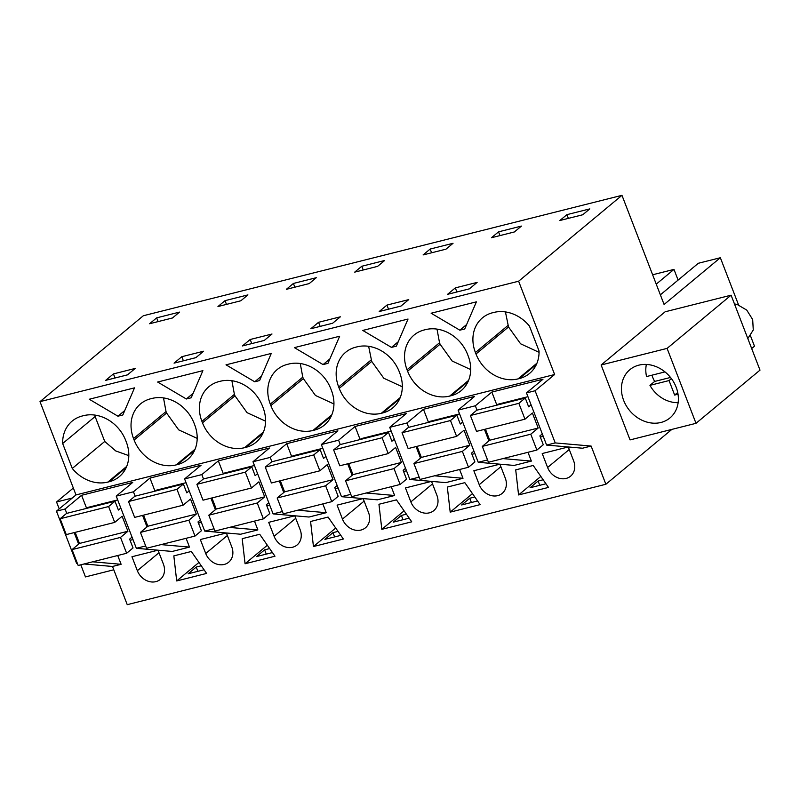 <?xml version="1.0" encoding="UTF-8"?>
<svg xmlns="http://www.w3.org/2000/svg" width="800" height="800" viewBox="0 0 800 800"><rect width="100%" height="100%" fill="white"/><g stroke="black" fill="none" stroke-linecap="round" stroke-linejoin="round"><path stroke-width="1.2" d="M660.37 294.83L698.34 263.27L720.35 257.73L664.09 304.48L621.97 195.33L143.34 315.74L40 401.64L76 494.93L56.46 511.17L76.59 563.33L77.38 563.4M84.04 563.98L112.5 566.47L127.24 604.67L605.87 484.26L671.9 429.38M56.46 511.17L65.08 509L66.76 513.36M74.18 532.6L78.63 544.13M76.59 563.33L77.28 563.16M117.68 499.91L87.75 507.44L86.63 508.36L81.58 495.29L132.73 482.42L116.23 496.14L133.45 491.8L135.14 496.16M76 494.93L554.63 374.52L535.1 390.76L526.48 392.92L542.99 379.21L491.84 392.07L475.33 405.79L458.11 410.13L474.61 396.41L423.46 409.28L406.96 422.99L389.73 427.33L406.23 413.61L355.09 426.48L338.58 440.2L321.35 444.53L337.86 430.81L286.71 443.68L270.21 457.4L261.59 459.57L252.98 461.73L269.48 448.01L218.34 460.88L201.83 474.6L193.22 476.77L184.6 478.93L201.11 465.22L149.96 478.08L133.45 491.8M81.58 495.29L65.08 509M40 401.64L518.63 281.22L554.63 374.52M62.66 443.51L72.28 468.44L104.74 441.46L95.12 416.53L62.66 443.51A35.38 29.68 -129.7 0 1 72.16 421.09A35.38 29.68 -129.7 0 1 82.3 415.98L83.65 415.64A35.38 29.68 -129.7 0 1 125.73 440.51L126.3 441.98A35.38 29.68 -129.7 0 1 119.31 476.64A35.38 29.68 -129.7 0 1 109.16 481.76L107.82 482.09L126.71 466.39M72.28 468.44A35.38 29.68 -129.7 0 0 107.82 482.09M462.27 329.57L459.83 330.18L431.14 313.23L476.4 301.84L464.72 328.96L462.27 329.57M391.46 347.39L362.76 330.43L408.03 319.04L396.34 346.16L391.46 347.39L398.24 341.75M333.94 403.99L315.43 395.45L303.34 378.61L270.86 405.61A35.38 29.68 -129.7 0 0 312.94 430.49L314.29 430.15A35.38 29.68 -129.7 0 0 324.43 425.04A35.38 29.68 -129.7 0 0 331.43 390.38L330.86 388.91A35.38 29.68 -129.7 0 0 288.78 364.03L287.43 364.37A35.38 29.68 -129.7 0 0 277.29 369.48A35.38 29.68 -129.7 0 0 270.29 404.14L302.78 377.15L300.26 363.52M270.86 405.61L270.29 404.14M355.81 347.17A35.38 29.68 -129.7 0 0 345.66 352.28A35.38 29.68 -129.7 0 0 338.67 386.94L339.23 388.41A35.38 29.68 -129.7 0 0 381.32 413.29L382.66 412.95A35.38 29.68 -129.7 0 0 392.81 407.84A35.38 29.68 -129.7 0 0 399.8 373.17L399.24 371.7A35.38 29.68 -129.7 0 0 357.15 346.83L355.81 347.17M226.01 364.83L271.27 353.44L259.59 380.56L257.15 381.18L254.71 381.79L226.01 364.83M197.19 438.39L178.68 429.86L166.59 413.02L134.11 440.02A35.38 29.68 -129.7 0 0 176.19 464.89L177.54 464.55A35.38 29.68 -129.7 0 0 187.68 459.44A35.38 29.68 -129.7 0 0 194.68 424.78L194.11 423.31A35.38 29.68 -129.7 0 0 152.02 398.44L150.68 398.77A35.38 29.68 -129.7 0 0 140.53 403.89A35.38 29.68 -129.7 0 0 133.54 438.55L166.02 411.55L163.51 397.92M134.11 440.02L133.54 438.55M202.9 370.65L191.21 397.77L186.33 398.99L157.64 382.03L202.9 370.65M265.57 421.19L247.05 412.66L234.97 395.82L202.48 422.82A35.38 29.68 -129.7 0 0 244.57 447.69L245.91 447.35A35.38 29.68 -129.7 0 0 256.06 442.24A35.38 29.68 -129.7 0 0 263.05 407.58L262.48 406.11A35.38 29.68 -129.7 0 0 220.4 381.23L219.05 381.57A35.38 29.68 -129.7 0 0 208.91 386.68A35.38 29.68 -129.7 0 0 201.92 421.35L234.4 394.35L231.89 380.72M202.48 422.82L201.92 421.35M327.96 363.36L323.08 364.59L294.39 347.63L339.65 336.24L327.96 363.36M470.7 369.58L452.18 361.05L440.09 344.21L407.61 371.21A35.38 29.68 -129.7 0 0 449.69 396.08L451.04 395.74A35.38 29.68 -129.7 0 0 461.19 390.63A35.38 29.68 -129.7 0 0 468.18 355.97L467.61 354.5A35.38 29.68 -129.7 0 0 425.53 329.63L424.18 329.97A35.38 29.68 -129.7 0 0 414.04 335.08A35.38 29.68 -129.7 0 0 407.04 369.74L439.53 342.74L437.01 329.11M407.61 371.21L407.04 369.74M134.52 387.85L122.84 414.97L117.95 416.2L89.26 399.24L134.52 387.85M539.07 352.34L520.58 343.79L508.52 326.97L475.99 354.01L475.42 352.54A35.38 29.68 -129.7 0 1 482.41 317.88A35.38 29.68 -129.7 0 1 492.56 312.76L493.9 312.43A35.38 29.68 -129.7 0 1 529.44 326.08L539.06 351.01A35.38 29.68 -129.7 0 1 529.56 373.43A35.38 29.68 -129.7 0 1 519.42 378.54L518.07 378.88L536.96 363.18M475.99 354.01A35.38 29.68 -129.7 0 0 518.07 378.88M621.97 195.33L518.63 281.22M149.59 323.74L156.66 317.86L179.54 312.1L172.47 317.98L149.59 323.74M458.47 291.59L447.57 294.33L455.32 287.89L477.12 282.41L469.38 288.85L458.47 291.59M401 306.05L379.2 311.54L386.94 305.1L397.85 302.35L408.75 299.61L401 306.05M361.79 266.25L384.67 260.5L377.59 266.37L354.71 272.13L361.79 266.25L363.23 269.99M272 334.02L264.25 340.45L242.44 345.94L250.19 339.5L272 334.02M340.37 316.81L332.62 323.25L310.82 328.74L318.57 322.3L340.37 316.81M225.03 300.66L247.92 294.9L240.84 300.78L217.96 306.54L225.03 300.66L226.48 304.39M184.97 360.4L174.07 363.14L181.82 356.7L203.62 351.22L195.87 357.66L184.97 360.4M293.41 283.45L316.29 277.7L309.22 283.58L286.34 289.33L293.41 283.45L294.85 287.19M498.54 231.85L521.42 226.09L514.35 231.97L491.46 237.73L498.54 231.85L499.98 235.58M135.24 368.42L127.5 374.86L105.69 380.34L113.44 373.91L135.24 368.42M566.91 214.65L589.8 208.89L582.72 214.77L559.84 220.52L566.91 214.65L568.36 218.38M445.97 249.17L423.09 254.93L430.16 249.05L453.04 243.29L445.97 249.17M652.63 274.77L673.98 269.4L656.24 284.14M678.1 280.09L673.98 269.4M720.35 257.73L738.57 304.95M750.51 335.88L754.48 346.19L751.67 348.53M117.72 555.51L121.12 564.3L92.66 561.82M112.5 566.47L121.12 564.3M526.48 392.92L546.61 445.08L582.52 448.22L591.13 446.06L605.87 484.26M527.98 452.3L531.37 461.09L502.91 458.6M458.11 410.13L478.23 462.29L514.14 465.43L531.37 461.09M459.6 469.5L463 478.29L434.54 475.8M389.73 427.33L409.86 479.49L445.77 482.63L463 478.29M391.23 486.7L394.62 495.5L366.16 493.01M321.35 444.53L341.48 496.69L377.39 499.83L394.62 495.5M322.85 503.9L326.24 512.7L297.79 510.21M252.98 461.73L273.1 513.89L309.02 517.03L326.24 512.7M254.47 521.11L257.87 529.9L229.41 527.41M184.6 478.93L204.73 531.09L240.64 534.23L257.87 529.9M186.1 538.31L189.49 547.1L161.03 544.61M116.23 496.14L136.35 548.3L172.26 551.44L189.49 547.1M158.02 550.19L163.41 564.14A15.57 13.06 -129.7 0 1 160.33 579.39A15.57 13.06 -129.7 0 1 137.35 570.7L131.96 556.74L158 550.19M518.58 494.94L515.71 469.87L533.21 465.46L548.48 487.41L518.58 494.94L540.84 476.43M226.38 532.99L200.34 539.54L205.72 553.5A15.57 13.06 -129.7 0 0 228.7 562.19A15.57 13.06 -129.7 0 0 231.78 546.94L226.4 532.99M245.07 563.75L242.2 538.68L259.71 534.27L274.98 556.22L245.07 563.75L267.34 545.24M499.88 464.18L473.84 470.73L479.23 484.69A15.57 13.06 -129.7 0 0 502.21 493.38A15.57 13.06 -129.7 0 0 505.28 478.13L499.9 464.18M313.45 546.54L310.58 521.48L328.08 517.07L343.35 539.02L313.45 546.54L335.71 528.04M176.7 580.95L173.83 555.88L191.33 551.48L206.6 573.42L176.7 580.95L198.96 562.44M363.15 498.58L368.53 512.54A15.57 13.06 -129.7 0 1 365.46 527.79A15.57 13.06 -129.7 0 1 342.47 519.09L337.09 505.13L363.13 498.58M268.71 522.34L274.1 536.29A15.57 13.06 -129.7 0 0 297.08 544.99A15.57 13.06 -129.7 0 0 300.16 529.74L294.77 515.79L268.71 522.34M381.83 529.34L411.73 521.82L396.46 499.87L378.95 504.27L381.83 529.34L404.09 510.84M450.2 512.14L447.33 487.07L464.84 482.67L480.11 504.62L450.2 512.14L472.47 493.63M568.28 446.98L573.66 460.93A15.57 13.06 -129.7 0 1 570.58 476.18A15.57 13.06 -129.7 0 1 547.6 467.49L542.22 453.53L568.26 446.98M431.5 481.38L405.46 487.93L410.85 501.89A15.57 13.06 -129.7 0 0 433.83 510.59A15.57 13.06 -129.7 0 0 436.91 495.33L431.53 481.38M73.34 488.03L56.55 501.99L59.21 508.89M72.28 498.03L56.55 501.99M80.79 564.8L85.46 576.92L113.78 569.79M136.35 548.3L145.66 545.95M142.56 515.4L147.01 526.93M186.06 482.7L156.12 490.23L155.01 491.16L149.96 478.08M201.36 522.37L198.46 523.11M204.73 531.09L214.04 528.75M201.83 474.6L203.51 478.96M210.94 498.2L215.39 509.73M254.43 465.5L224.5 473.03L223.39 473.96L218.34 460.88M269.74 505.17L266.83 505.9M273.1 513.89L282.41 511.55M270.21 457.4L271.89 461.76M279.31 481L283.76 492.53M322.81 448.3L292.88 455.83L291.76 456.76L286.71 443.68M338.12 487.97L335.21 488.7M341.48 496.69L350.79 494.35M338.58 440.2L340.26 444.55M347.69 463.79L352.14 475.32M391.18 431.1L361.25 438.63L360.14 439.55L355.09 426.48M406.49 470.77L403.58 471.5M409.86 479.49L419.16 477.15M406.96 422.99L408.64 427.35M416.06 446.59L420.51 458.12M459.56 413.9L429.63 421.43L428.51 422.35L423.46 409.28M474.87 453.57L471.96 454.3M478.23 462.29L487.54 459.94M475.33 405.79L477.02 410.15M484.44 429.39L488.89 440.92M527.94 396.69L498 404.22L496.89 405.15L491.84 392.07M543.24 436.36L540.34 437.1M546.61 445.08L555.22 442.92L591.13 446.06M535.1 390.76L555.22 442.92M601.13 364.98L630.05 439.91L696 423.32L667.09 348.39L601.13 364.98L665.13 311.79L731.09 295.19L667.09 348.39M132.99 539.58L130.08 540.31M104.74 441.46L115.76 450.95L128.82 455.63M95.12 416.53L95.11 415.12M459.83 330.18L466.62 324.55M303.34 378.61L302.78 377.15M402.32 386.79L383.81 378.25L371.72 361.41L368.64 346.31M254.71 381.79L261.49 376.15M166.59 413.02L166.02 411.55M186.33 398.99L193.11 393.36M234.97 395.82L234.4 394.35M323.08 364.59L329.86 358.95M440.09 344.21L439.53 342.74M117.95 416.2L124.74 410.56M508.52 326.97L505.43 311.92M156.66 317.86L158.1 321.6M455.32 287.89L456.9 291.99M386.94 305.1L388.52 309.19M250.19 339.5L251.77 343.59M318.57 322.3L320.15 326.39M181.82 356.7L183.39 360.8M113.44 373.91L115.02 378M430.16 249.05L431.6 252.79M543.16 479.77L538.12 481.04L530.04 487.76L545.94 483.76M539.77 485.31L538.12 481.04M474.79 496.97L469.75 498.24L461.66 504.96L477.56 500.96M471.39 502.51L469.75 498.24M338.04 531.38L332.99 532.65L324.91 539.36L340.81 535.36M334.64 536.92L332.99 532.65M406.41 514.18L401.37 515.44L393.29 522.16L409.19 518.16M403.02 519.71L401.37 515.44M269.66 548.58L264.62 549.85L256.53 556.57L272.44 552.57M266.27 554.12L264.62 549.85M201.29 565.78L196.24 567.05L188.16 573.77L204.06 569.77M197.89 571.32L196.24 567.05M652.79 365.5A31.36 26.3 50.3 0 1 676.76 388.9A31.36 26.3 50.3 0 1 669.96 417.93A31.36 26.3 50.3 0 1 647.03 422.12A31.36 26.3 50.3 0 1 623.06 398.72A31.36 26.3 50.3 0 1 629.86 369.69A31.36 26.3 50.3 0 1 652.79 365.5M731.09 295.19L760 370.13L696 423.32M651.96 375.19L652.63 377.12A29.76 24.95 -129.7 0 0 654.66 381.44L649.95 385.36A29.76 24.95 -129.7 0 0 678.14 402.66M646.38 364.44A29.76 24.95 -129.7 0 0 646.55 376.55L664.99 371.9M734.48 303.98A20.1 16.86 50.3 0 1 737.32 304.55L746.75 310.1L752.68 319.56L753.27 329.99L747.82 338.57M678.04 394.21L674.65 395.06L669.05 380.56L649.95 385.36M669.05 380.56L671.4 378.6M670.52 377.45L654.66 381.44M674.65 395.06L677.73 392.51M60.14 518.74L66.26 534.6L114.72 522.4L108.6 506.55L60.14 518.74L66.54 513.42L115 501.23L108.6 506.55M75.18 532.35L79.46 543.44L72.05 549.6L78.17 565.46L126.63 553.27L133.03 547.95L129.63 539.13L132.04 537.13M115 501.23L118.4 510.04L120.82 508.04M72.05 549.6L120.51 537.41L126.63 553.27M79.46 543.44L127.92 531.25L120.51 537.41M114.72 522.4L122.13 516.25L127.92 531.25M128.52 501.53L134.64 517.39L183.1 505.2L176.98 489.34L128.52 501.53L134.92 496.22L183.38 484.02L176.98 489.34M143.56 515.15L147.84 526.24L140.43 532.4L146.55 548.26L195 536.07L201.4 530.75L198 521.93L200.42 519.92M183.38 484.02L186.78 492.84L189.19 490.83M140.43 532.4L188.89 520.21L195 536.07M147.84 526.24L196.3 514.05L188.89 520.21M183.1 505.2L190.51 499.04L196.3 514.05M196.9 484.33L203.02 500.19L251.47 488L245.35 472.14L196.9 484.33L203.3 479.01L251.75 466.82L245.35 472.14M211.94 497.95L216.22 509.04L208.81 515.2L214.93 531.06L263.38 518.86L269.78 513.55L266.38 504.73L268.79 502.72M251.75 466.82L255.15 475.64L257.57 473.63M208.81 515.2L257.26 503.01L263.38 518.86M216.22 509.04L264.67 496.85L257.26 503.01M251.47 488L258.88 481.84L264.67 496.85M265.27 467.13L271.39 482.99L319.85 470.8L313.73 454.94L265.27 467.13L271.67 461.81L320.13 449.62L313.73 454.94M280.31 480.74L284.59 491.84L277.18 497.99L283.3 513.85L331.76 501.66L338.16 496.34L334.75 487.53L337.17 485.52M320.13 449.62L323.53 458.44L325.94 456.43M277.18 497.99L325.64 485.8L331.76 501.66M284.59 491.84L333.05 479.64L325.64 485.8M319.85 470.8L327.26 464.64L333.05 479.64M333.65 449.93L339.77 465.79L388.22 453.6L382.1 437.74L333.65 449.93L340.05 444.61L388.5 432.42L382.1 437.74M348.69 463.54L352.97 474.63L345.56 480.79L351.68 496.65L400.13 484.46L406.53 479.14L403.13 470.33L405.55 468.32M388.5 432.42L391.91 441.23L394.32 439.23M345.56 480.79L394.01 468.6L400.13 484.46M352.97 474.63L401.42 462.44L394.01 468.6M388.22 453.6L395.63 447.44L401.42 462.44M402.02 432.73L408.14 448.58L456.6 436.39L450.48 420.54L402.02 432.73L408.42 427.41L456.88 415.22L450.48 420.54M417.06 446.34L421.34 457.43L413.93 463.59L420.05 479.45L468.51 467.26L474.91 461.94L471.51 453.12L473.92 451.12M456.88 415.22L460.28 424.03L462.7 422.02M413.93 463.59L462.39 451.4L468.51 467.26M421.34 457.43L469.8 445.24L462.39 451.4M456.6 436.39L464.01 430.23L469.8 445.24M470.4 415.52L476.52 431.38L524.97 419.19L518.86 403.33L470.4 415.52L476.8 410.2L525.26 398.01L518.86 403.33M485.44 429.14L489.72 440.23L482.31 446.39L488.43 462.25L536.88 450.06L543.28 444.74L539.88 435.92L542.3 433.91M525.26 398.01L528.66 406.83L531.07 404.82M482.31 446.39L530.76 434.2L536.88 450.06M489.72 440.23L538.18 428.04L530.76 434.2M524.97 419.19L532.39 413.03L538.18 428.04M126.19 467.61L109.16 481.76M331.31 416L314.29 430.15M312.94 430.49L331.84 414.79M371.15 359.94L338.67 386.94M399.69 398.8L382.66 412.95M381.32 413.29L400.21 397.58M371.72 361.41L339.23 388.41M194.56 450.4L177.54 464.55M176.19 464.89L195.08 449.19M262.94 433.2L245.91 447.35M244.57 447.69L263.46 431.99M468.59 380.38L449.69 396.08M468.07 381.59L451.04 395.74M536.44 364.39L519.42 378.54M507.95 325.5L475.42 352.54M158.99 552.71L137.35 570.7M227.37 535.51L205.72 553.5M500.87 466.7L479.23 484.69M364.12 501.1L342.47 519.09M295.74 518.3L274.1 536.29M569.25 449.49L547.6 467.49M432.5 483.9L410.85 501.89"/></g></svg>
